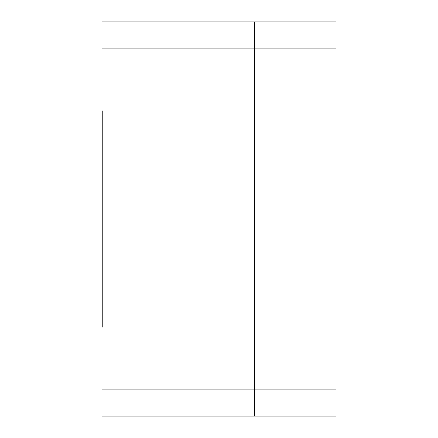 <?xml version="1.0" encoding="UTF-8"?>
<svg xmlns="http://www.w3.org/2000/svg" width="438" height="438" viewBox="0 0 438 438"><rect width="100%" height="100%" fill="white"/><g stroke="black" fill="none" stroke-linecap="round" stroke-linejoin="round"><path stroke-width="0.66" d="M101.955 48.903L101.955 21.9L336.045 21.9L336.045 48.903L254.505 48.903L254.505 21.9L254.505 48.903L101.955 48.903L101.955 111L102.766 111L102.766 327L101.955 327L101.955 416.1L254.505 416.1L254.505 389.097L254.505 416.1L336.045 416.1L336.045 389.097L101.955 389.097M254.505 48.903L254.505 389.097L254.505 48.903M336.045 48.903L336.045 389.097"/></g></svg>
